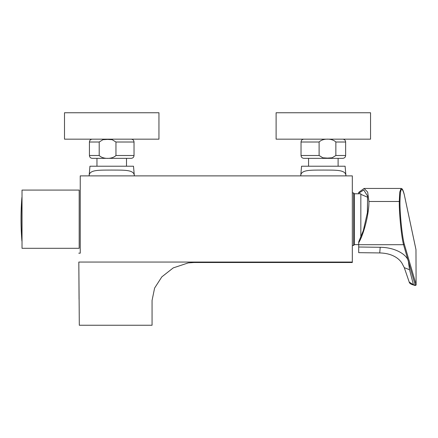 <?xml version="1.0" encoding="UTF-8"?>
<svg xmlns="http://www.w3.org/2000/svg" width="438" height="438" viewBox="0 0 438 438"><rect width="100%" height="100%" fill="white"/><g stroke="black" fill="none" stroke-linecap="round" stroke-linejoin="round"><path stroke-width="0.66" d="M188.225 262.904L193.957 262.51L188.225 262.904L173.234 267.903L161.825 276.871L154.598 288.095L152.063 300.441L152.063 325.248L79.305 325.248L78.824 262.055L352.316 262.055L352.316 262.51L193.957 262.51L352.316 262.51M79.059 299.291L78.824 262.055M352.316 175.884L80.242 175.884L352.316 175.879L352.316 262.055M78.763 253.169L80.242 253.169L80.242 175.884M89.073 175.879L89.149 175.479C89.576 169.665 99.207 170.147 111.728 170.064C124.25 170.147 133.88 169.665 134.313 175.474L134.384 175.879M300.676 175.879L300.753 175.479C301.18 169.665 310.81 170.147 323.332 170.064C335.853 170.147 345.483 169.665 345.916 175.474L345.987 175.879M134.313 175.474L133.502 166.221L89.954 166.221L89.149 175.474M345.916 175.474L345.106 166.221L301.558 166.221L300.753 175.474M380.195 247.289L379.741 252.934L358.706 252.666L358.706 247.016L380.195 247.289C396.56 247.421 407.554 255.573 408.38 261.448L409.552 269.748L413.428 284.738L415.273 285.297L403.551 244.7C401.454 237.013 399.111 213.394 399.27 201.485L399.735 192.151L401.104 188.444L364.066 188.444L358.706 192.397L358.706 193.777M358.706 247.016L358.706 242.734C363.945 234.133 369.239 212.753 368.911 201.485L367.674 192.107L364.066 188.444M358.706 193.246L363.764 189.993L367.586 196.087L367.378 212.715L363.348 230.508L358.706 241.886L358.706 242.734M404.263 244.043L416.095 284.497L415.974 249.644L404.263 194.598A0.712 0.575 -13.8 0 0 404.247 194.488L404.252 194.51A0.712 0.531 168 0 1 404.263 194.598C401.695 185.701 400.272 188.11 399.976 201.83C399.812 213.459 402.155 236.515 404.263 244.043L403.562 244.7L358.706 244.7M379.741 252.934C384.411 253.065 388.468 253.837 391.911 255.244C396.385 257.09 399.713 259.701 401.892 263.079L404.269 267.623L409.212 282.067L413.428 284.738L413.018 284.853C410.729 284.202 409.459 283.271 409.212 282.067M404.279 267.662L409.552 269.748M415.016 284.897L415.273 285.297A0.712 0.613 163.9 0 0 415.974 284.623M399.976 201.83A0.712 0.4 179.9 0 0 399.27 201.485L368.911 201.485L399.27 201.475A0.712 0.416 -179.9 0 1 399.976 201.83M413.018 284.853L415.136 285.499C416.04 285.242 416.357 284.924 416.1 284.552L415.969 249.55L404.247 194.488A0.712 0.575 -13.8 0 0 404.208 194.379M79.179 248.308L79.179 190.081L22.02 190.081L22.02 248.308L79.179 248.308M358.706 244.618L354.446 244.618L353.592 245.466L353.592 192.923L352.316 192.923M354.446 244.618L354.446 193.777L353.592 192.923M360.835 237.352L360.835 193.777L354.446 193.777M367.509 211.691L367.509 197.182L360.835 194.341M276.11 139.169L370.553 139.169L370.553 112.752L276.11 112.752L276.11 139.169M345.631 155.501C345.462 157.226 344.514 158.173 342.79 158.342L303.879 158.342C302.149 158.173 301.202 157.226 301.037 155.501L319.11 155.501L319.11 142.011C322.762 138.194 332.048 138.145 335.858 142.011L335.858 155.501L345.631 155.501L345.631 142.011C345.462 140.286 344.514 139.339 342.79 139.169M319.11 155.501L322.861 157.8L327.482 158.102L332.119 157.795L335.858 155.501M70.107 139.169L158.95 139.169L158.95 112.752L64.506 112.752L64.506 139.169L70.107 139.169M134.028 155.501C133.858 157.226 132.911 158.173 131.186 158.342L92.276 158.342C90.546 158.173 89.604 157.226 89.434 155.501L99.207 155.501L99.207 142.011L102.952 139.711L107.578 139.404L112.205 139.711L115.955 142.011L115.955 155.501L134.028 155.501L134.028 142.011C133.858 140.286 132.911 139.339 131.186 139.169M99.207 155.501C102.941 159.35 112.243 159.333 115.955 155.501M21.9 229.277L21.9 197.412A271.248 271.248 0 0 0 21.9 240.982L21.9 229.277M335.858 142.011L345.631 142.011M301.037 155.501L301.037 142.011L319.11 142.011M89.434 155.501L89.434 142.011L99.207 142.011M115.955 142.011L134.028 142.011M404.252 194.51A0.712 0.712 0 0 0 404.247 194.488C402.484 187.305 401.213 188.707 401.104 188.444L401.104 188.444M22.02 197.073L21.9 197.412M22.02 241.316L21.9 240.982M353.592 245.466L352.316 245.466M301.037 142.011C301.202 140.286 302.149 139.339 303.879 139.169M308.566 158.342L308.566 166.221M338.103 158.342L338.103 166.221M89.434 142.011C89.604 140.286 90.546 139.339 92.276 139.169M96.962 158.342L96.962 166.221M126.5 158.342L126.5 166.221"/></g></svg>
